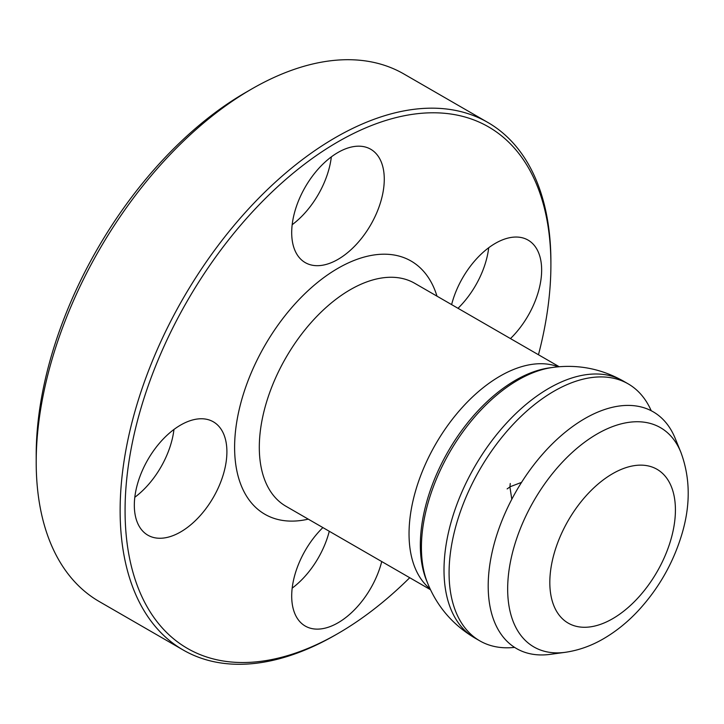 <?xml version="1.0" encoding="UTF-8"?>
<svg xmlns="http://www.w3.org/2000/svg" width="724" height="724" viewBox="0 0 724 724"><rect width="100%" height="100%" fill="white"/><g stroke="black" fill="none" stroke-linecap="round" stroke-linejoin="round"><path stroke-width="1.09" d="M514.61 647.383A148.375 85.667 -60 0 1 479.804 640.858A148.375 85.667 -60 0 1 479.804 469.532A148.375 85.667 -60 0 1 628.179 383.865A148.375 85.667 -60 0 1 651.229 410.743M550.358 654.342A136.682 78.916 -60 0 1 516.502 490.718A136.682 78.916 -60 0 1 675.13 438.228L680.813 452.138A126.6 73.097 -60 0 0 533.887 500.755A126.6 73.097 -60 0 0 565.245 652.315L550.358 654.342M322.877 527.579A65.459 37.793 120 0 0 305.257 626.061A65.459 37.793 120 0 0 381.738 561.562M510.474 338.588A65.459 37.793 120 0 0 528.086 240.106A65.459 37.793 120 0 0 495.361 243.345A65.459 37.793 120 0 0 451.613 304.605M337.99 152.483A65.459 37.793 120 0 0 295.22 210.168A65.459 37.793 120 0 0 305.257 262.622A65.459 37.793 120 0 0 370.715 224.829A65.459 37.793 120 0 0 370.715 149.244A65.459 37.793 120 0 0 337.99 152.483M180.611 425.069A65.459 37.793 120 0 0 137.85 482.745A65.459 37.793 120 0 0 147.886 535.199A65.459 37.793 120 0 0 213.345 497.406A65.459 37.793 120 0 0 213.345 421.821A65.459 37.793 120 0 0 180.611 425.069M538.457 354.742A301.112 173.851 120 0 0 550.901 264.731A301.112 173.851 120 0 0 337.99 141.795A301.112 173.851 120 0 0 125.071 510.583A301.112 173.851 120 0 0 337.99 633.509A301.112 173.851 120 0 0 409.721 577.725M550.901 264.731L550.901 261.88A304.605 175.86 120 0 0 487.813 122.437A304.605 175.86 120 0 0 335.52 137.524A304.605 175.86 120 0 0 136.528 405.938A304.605 175.86 120 0 0 183.217 650.025A304.605 175.86 120 0 0 335.52 634.93L337.99 633.509M487.813 122.437L403.883 73.975A304.605 175.86 120 0 0 251.581 89.061A304.605 175.86 120 0 0 251.581 89.07A304.605 175.86 120 0 0 36.2 462.12A304.605 175.86 120 0 0 99.288 601.563L183.217 650.025M245.409 92.627A295.872 170.828 120 0 1 245.418 92.627L251.581 89.061L245.409 92.627A295.872 170.828 120 0 0 36.2 454.998L36.2 462.12M134.809 497.279A65.459 37.793 120 0 0 173.959 429.459M292.179 224.702A65.459 37.793 120 0 0 331.339 156.882M458.011 308.297A65.459 37.793 120 0 0 488.709 247.744M292.179 588.141A65.459 37.793 120 0 0 329.275 531.28M426.599 580.675A134.583 77.703 -60 0 1 448.21 451.287A134.583 77.703 -60 0 1 549.453 367.882L552.557 367.457A136.682 78.916 -60 0 0 449.731 452.165A136.682 78.916 -60 0 0 427.784 583.571L426.599 580.675M430.101 588.865A128.736 74.328 -60 0 1 435.703 444.065A128.736 74.328 -60 0 1 558.304 366.824M430.509 589.716L285.962 506.266A128.736 74.328 -60 0 1 266.233 403.114A128.736 74.328 -60 0 1 350.326 289.672A128.736 74.328 -60 0 1 414.698 283.292L559.236 366.742M479.804 640.858L474.736 637.934A148.375 85.667 -60 0 1 474.736 466.609A148.375 85.667 -60 0 1 623.111 380.942C601.011 368.597 577.49 364.1 552.557 367.457M612.622 618.721A88.808 51.277 -60 0 1 558.231 541.353A88.808 51.277 -60 0 1 667.003 478.555A88.808 51.277 -60 0 1 612.622 618.721M436.988 296.161A146.194 84.4 120 0 0 337.99 268.287A146.194 84.4 120 0 0 235.707 429.35A146.194 84.4 120 0 0 308.261 519.144M474.736 637.934C452.998 624.966 437.341 606.848 427.784 583.571M628.179 383.865L623.111 380.942M510.348 486.664L521.57 482.356M507.126 488.917L509.913 486.917L510.257 483.496M509.913 486.917L511.796 499.289M565.245 652.315C578.612 650.369 591.39 645.826 603.581 638.704C616.061 631.419 627.599 622.115 638.179 610.775C658.297 588.974 672.723 563.906 681.465 535.57C690.669 505.823 690.452 478.012 680.813 452.138"/></g></svg>
